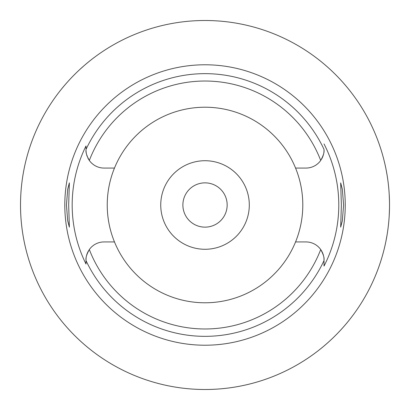 <?xml version="1.0" encoding="UTF-8"?>
<svg xmlns="http://www.w3.org/2000/svg" width="410" height="410" viewBox="0 0 410 410"><rect width="100%" height="100%" fill="white"/><g stroke="black" fill="none" stroke-linecap="round" stroke-linejoin="round"><path stroke-width="0.61" d="M114.477 168.064A97.785 97.785 0 0 0 205.02 302.785A97.785 97.785 0 0 0 295.559 168.064A97.785 97.785 0 0 0 114.477 168.064L104.022 168.064A18.009 18.009 0 0 1 89.324 160.453C86.741 155.759 85.639 152.294 86.018 150.055A18.009 18.009 0 0 0 86.372 153.622M323.962 151.5A18.009 18.009 0 0 0 324.023 150.055C324.397 152.284 323.295 155.754 320.712 160.453A18.009 18.009 0 0 1 306.014 168.064L295.559 168.064M86.694 154.949A18.009 18.009 0 0 0 87.171 156.4M87.801 157.876A18.009 18.009 0 0 0 89.324 160.453A123.974 123.974 0 0 1 320.712 160.453M86.018 263.727L86.018 264.035A132.84 132.84 0 0 1 86.018 145.965L86.018 149.107M324.023 149.522L324.023 149.409A131.343 131.343 0 0 0 86.018 149.414L86.018 145.97M86.074 258.505A18.009 18.009 0 0 0 86.018 259.945L86.018 260.227M86.018 260.478L86.018 261.631M88.56 250.715A18.009 18.009 0 0 0 87.817 252.094M87.602 252.555A18.009 18.009 0 0 0 86.689 255.066M86.669 255.133A18.009 18.009 0 0 0 86.361 256.424M86.172 257.577A18.009 18.009 0 0 0 86.131 257.916M114.477 241.936L104.022 241.936A18.009 18.009 0 0 0 89.324 249.546C86.741 254.251 85.639 257.716 86.018 259.945L86.018 264.035M324.023 260.524L324.023 259.945C324.397 257.711 323.295 254.246 320.712 249.546A18.009 18.009 0 0 0 306.014 241.936L295.559 241.936M323.962 258.495A18.009 18.009 0 0 1 324.023 259.945L324.023 266.08A133.762 133.762 0 0 0 324.023 143.92M205.02 64.78A140.22 140.22 0 0 0 64.8 205A140.22 140.22 0 0 0 205.02 345.22A140.22 140.22 0 0 0 345.24 205A140.22 140.22 0 0 0 205.02 64.78M68.675 205L69.362 182.86L67.686 189.271L66.461 205L67.665 220.611L69.362 227.14L68.675 205M343.58 205L342.37 189.389L340.674 182.86L341.366 205L340.674 227.14L342.35 220.729L343.58 205M321.471 159.29A18.009 18.009 0 0 0 322.219 157.911M322.424 157.466A18.009 18.009 0 0 0 323.674 153.576M323.864 152.423A18.009 18.009 0 0 0 323.905 152.1M324.023 149.409L324.023 149.763M324.023 265.818L324.023 261.267M323.905 257.9A18.009 18.009 0 0 0 323.864 257.577M323.674 256.419A18.009 18.009 0 0 0 322.419 252.514M322.219 252.088A18.009 18.009 0 0 0 320.712 249.546A123.974 123.974 0 0 1 89.324 249.546M205.02 249.28A44.28 44.28 0 0 0 249.3 205A44.28 44.28 0 0 0 205.02 160.72A44.28 44.28 0 0 0 160.74 205A44.28 44.28 0 0 0 205.02 249.28M205.02 227.14A22.14 22.14 0 0 0 227.16 205A22.14 22.14 0 0 0 205.02 182.86A22.14 22.14 0 0 0 182.88 205A22.14 22.14 0 0 0 205.02 227.14M61.736 88.765L64.893 84.978M64.99 84.865L66.492 83.133M66.656 82.953L67.901 81.554M68.332 81.077L70.535 78.689M71.068 78.12L72.196 76.942M73.144 75.968L76.209 72.903M76.942 72.196L78.638 70.581M79.796 69.505L83.958 65.769M85.803 64.191L88.785 61.72M24.246 168.1L23.713 170.806M23.39 172.579L22.837 175.854M22.827 234.11L23.396 237.467M23.713 239.189L24.246 241.9M205.02 389.5A184.5 184.5 0 0 1 20.52 205A184.5 184.5 0 0 1 205.02 20.5A184.5 184.5 0 0 1 389.52 205A184.5 184.5 0 0 1 205.02 389.5M385 164.41L385.6 167.172M385.882 168.551L386.174 170.027M386.276 170.565L387.086 175.131M387.763 179.621L387.916 180.723M388.439 185.084L388.654 187.144M389.198 194.109L389.479 201.31M389.479 208.69L389.203 215.809M388.665 222.727L388.501 224.367M387.932 229.139L387.732 230.604M387.107 234.745L385.882 241.459M385.61 242.781L385 245.59M324.023 260.586A131.343 131.343 0 0 1 86.018 260.586"/></g></svg>
